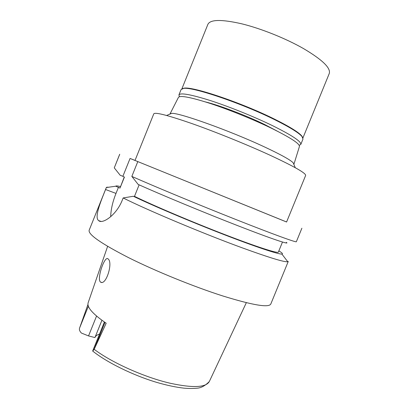 <?xml version="1.0" encoding="UTF-8"?>
<svg xmlns="http://www.w3.org/2000/svg" width="409" height="409" viewBox="0 0 409 409"><rect width="100%" height="100%" fill="white"/><g stroke="black" fill="none" stroke-linecap="round" stroke-linejoin="round"><path stroke-width="0.61" d="M95.031 337.333C95.706 335.855 97.199 334.777 99.499 334.097M101.923 320.273L94.939 337.563L88.543 335.922L81.442 333.069C79.602 331.213 79.009 329.475 79.658 327.865L88.38 306.229M209.316 381.536C205.282 385.631 201.289 387.85 197.337 388.177C193.498 388.565 189.065 388.565 184.035 388.161C176.003 387.262 166.903 385.339 156.749 382.395C132.956 375.288 106.984 362.492 92.715 351.091L94.172 349.306L106.182 323.222C92.633 313.964 86.636 307.087 88.201 302.594L107.623 246.361M87.966 304.444L79.658 327.865M108.15 258.979L107.966 258.825C104.796 255.584 96.953 277.691 100.19 281.77L100.517 282.062C105.936 286.121 113.283 262.696 108.15 258.979M124.254 177.01L119.99 188.094L115.783 186.207L106.32 187.542L89.167 230.211C87.925 234.367 101.049 243.508 128.528 257.624C155.609 271.177 193.723 286.678 222.752 295.947C252.926 305.257 268.948 307.931 270.819 303.974L288.268 261.428L287.762 261.724C284.495 262.302 269.362 257.69 242.368 247.89C203.406 233.677 147.301 210.093 123.16 197.946L133.349 196.269C153.191 205.778 190.727 221.698 223.37 234.347C256.07 247.016 278.565 254.424 281.878 254.055L287.762 261.724M115.783 186.207C115.905 185.722 117.444 185.839 120.41 186.56M278.851 250.896C282.169 252.854 283.181 253.907 281.878 254.055M282.476 242.051L278.36 252.102C278.059 253.708 257.256 247.102 224.469 234.459C191.749 221.847 153.263 205.502 134.484 196.356L136.238 197.358L133.349 196.269M119.99 188.094L124.423 177.092L122.874 176.31L130.062 158.452L286.597 221.98M130.062 158.452L135.031 160.405M135.011 160.456L286.581 222.005L305.625 175.492C306.157 173.278 294.286 166.514 270.006 155.2C246.913 144.597 215.543 131.892 191.939 123.579C167.741 115.226 155.021 111.974 153.784 113.835L135.011 160.456M119.704 154.249L114.269 167.859L119.735 154.265M122.874 176.31L120.19 175.262L114.269 167.859M110.711 216.709C110.829 209.807 112.587 202.041 115.992 193.416L118.482 187.23M134.484 196.356L139.126 184.842M137.777 161.662L131.836 176.417L138.14 184.398C160.251 194.398 204.065 212.573 238.242 225.865C272.517 239.199 290.41 245.119 286.377 242.332M131.836 176.417C153.794 186.167 198.416 204.684 235.86 219.505C273.386 234.362 296.392 242.685 296.351 241.724L301.888 228.222M100.921 221.392L98.641 220.599C102.265 224.5 116.524 215.206 122.363 199.929L123.16 197.946M106.294 187.695L105.563 189.52L115.992 193.416M106.32 187.542C106.483 187.179 107.316 187.097 108.82 187.296M98.641 220.599C94.285 217.624 100.047 203.14 105.563 189.52M299.403 146.57L299.444 146.437C299.695 143.636 290.267 137.526 271.167 128.104C253.135 119.377 228.851 109.561 210.124 103.421C190.819 97.27 180.272 95.236 178.472 97.316L170.047 113.86L171.596 113.39C178.186 112.265 229.572 130.553 264.444 146.913C280.543 154.454 290.119 159.735 293.166 162.756L293.856 164.377M300.794 144.418L302.987 139.05L302 136.514C298.718 132.746 289.664 127.163 274.838 119.771C241.872 103.283 192.24 86.565 183.559 88.421L181.085 89.551L178.912 94.929C180.369 92.562 190.86 94.443 210.39 100.568C229.347 106.698 254.122 116.698 272.455 125.619C292.046 135.353 301.494 141.621 300.794 144.418L299.178 145.328M182.327 88.641L184.168 88.165C192.828 86.319 242.067 102.889 274.771 119.259C289.485 126.601 298.478 132.153 301.74 135.911L302.732 137.531M179.439 96.703L178.912 94.929M276.97 130.972L264.26 124.321C245.927 115.379 219.51 105.358 205.364 101.897M302.926 137.951L329.245 73.554C331.019 68.139 322.456 59.821 303.555 48.605C285.814 38.461 261.131 28.569 241.719 23.804C221.652 19.243 210.384 19.407 207.915 24.289L181.893 88.804M94.172 349.306C111.57 362.573 144.714 377.43 170.425 383.299C193.232 388.187 206.228 387.533 209.418 381.326L246.33 302.686M104.98 322.42L93.958 349.705M96.555 316.07L88.543 335.922M104.382 322.011L92.644 351.065M293.166 162.756L295.278 167.705M171.596 113.39L166.632 115.466M299.444 146.437L293.948 164.173M101.488 282.353L100.517 282.062M184.168 88.165L183.559 88.421M301.74 135.911L302 136.514"/></g></svg>
